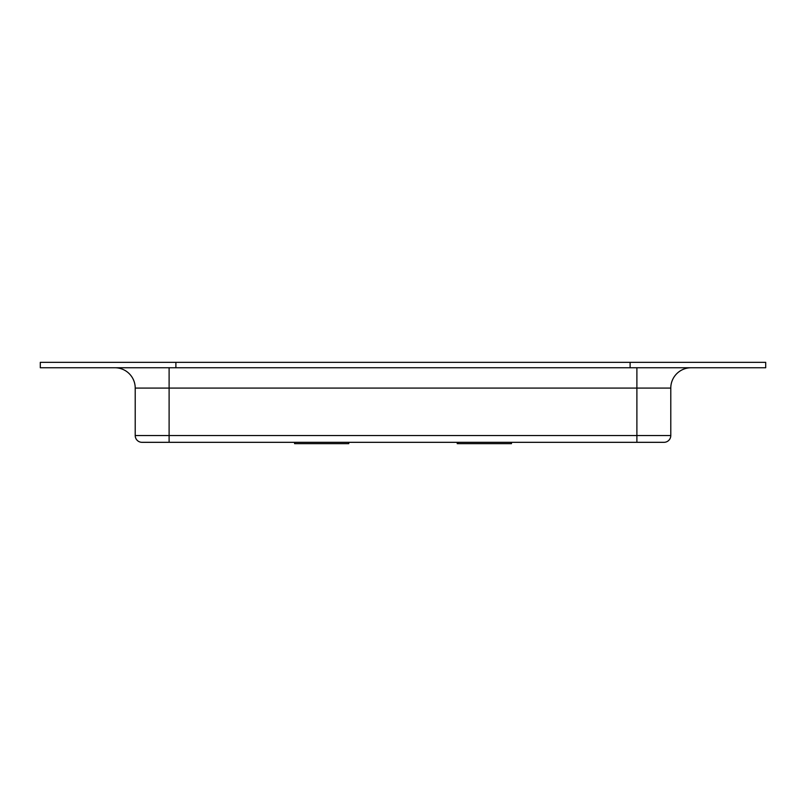<?xml version="1.0" encoding="UTF-8"?>
<svg xmlns="http://www.w3.org/2000/svg" width="806" height="806" viewBox="0 0 806 806"><rect width="100%" height="100%" fill="white"/><g stroke="black" fill="none" stroke-linecap="round" stroke-linejoin="round"><path stroke-width="1.21" d="M630.111 362.327L40.3 362.327L40.3 367.748L175.889 367.748L40.3 367.748L40.3 362.327L630.111 362.327L630.111 367.748L175.889 367.748L175.889 362.327L175.889 367.748L765.7 367.748L630.111 367.748L630.111 362.327L765.7 362.327L630.111 362.327M765.7 367.748L765.7 362.327L765.7 367.748M670.783 388.089L636.891 388.089L636.891 435.542L670.783 435.542L670.783 388.089L636.891 388.089L636.891 435.542L169.109 435.542L169.109 388.089L636.891 388.089L135.217 388.089L135.217 435.542L169.109 435.542L169.109 367.748L169.109 388.089L135.217 388.089L135.217 435.542A6.78 6.78 0 0 0 141.987 442.323L169.109 442.323L141.987 442.323A6.78 6.78 0 0 1 135.217 435.542L169.109 435.542L169.109 442.323L636.891 442.323L169.109 442.323L169.109 435.542L636.891 435.542L636.891 442.323L636.891 435.542L670.783 435.542L670.783 388.089A20.341 20.341 0 0 1 691.125 367.748A20.341 20.341 0 0 0 670.783 388.089M664.013 442.323L636.891 442.323L664.013 442.323A6.78 6.78 0 0 0 670.783 435.542A6.78 6.78 0 0 1 664.013 442.323M636.891 367.748L636.891 388.089L636.891 367.748M135.217 388.089A20.341 20.341 0 0 0 114.875 367.748A20.341 20.341 0 0 1 135.217 388.089M457.234 442.323L457.234 443.673L458.151 443.673L458.151 442.323L458.151 443.673L511.467 443.673L511.467 442.323M511.417 443.673L457.476 443.673M294.603 442.323L294.603 443.673L348.766 443.673L348.696 442.323L348.696 443.673L294.603 443.673L294.603 442.323M294.533 442.323L294.603 443.673M348.766 442.323L348.766 443.673"/></g></svg>

